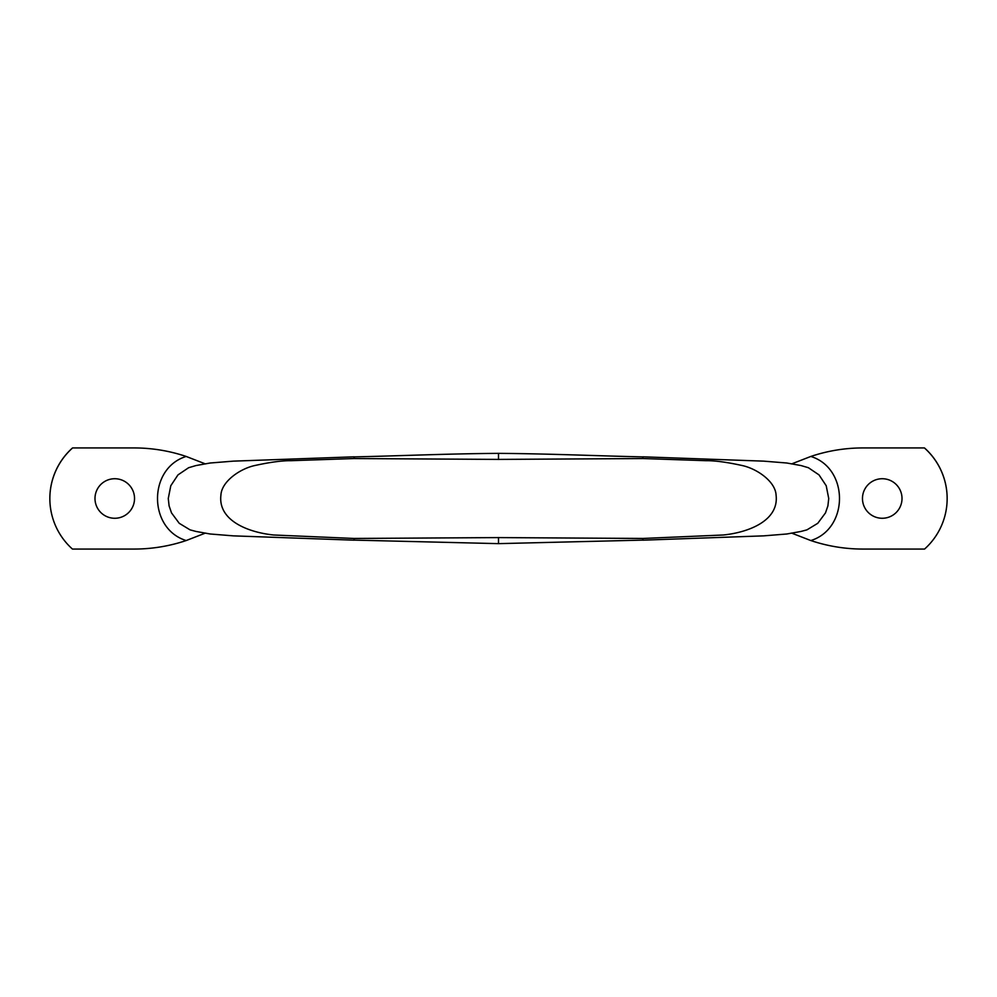<?xml version="1.0" encoding="UTF-8"?>
<svg xmlns="http://www.w3.org/2000/svg" width="997" height="997" viewBox="0 0 997 997"><rect width="100%" height="100%" fill="white"/><g stroke="black" fill="none" stroke-linecap="round" stroke-linejoin="round"><path stroke-width="1.5" d="M791.593 463.917L810.823 456.452C849.045 468.241 849.033 528.746 810.81 540.548L791.593 533.083M801.114 531.413L806.947 529.856L817.764 523.3L825.466 512.932L827.896 505.915L828.731 498.5L826.214 485.738L819.023 474.896L808.38 467.718L801.189 465.599M642.965 539.489L642.965 538.455L723.373 534.99C748.921 532.386 779.168 520.484 776.077 495.123C775.467 481.551 756.972 468.677 742.154 465.524C726.925 462.184 714.874 460.577 706.013 460.689L642.965 458.545L642.965 457.511M862.467 498.5A19.778 19.778 0 0 0 892.128 515.623A19.778 19.778 0 0 0 892.128 481.377A19.778 19.778 0 0 0 862.467 498.5M810.823 540.548A163.334 163.334 0 0 0 862.854 549.06L924.568 549.06A67.721 67.721 0 0 0 924.393 447.94L862.854 447.94A163.334 163.334 0 0 0 810.823 456.452M947.15 497.578A67.721 67.721 0 0 0 924.481 447.94L924.393 447.94M642.965 538.455L498.5 537.595L498.5 543.639L642.965 540.112M642.965 458.545L498.5 459.405L498.5 453.361C552.039 453.785 596.331 455.866 642.965 456.9M205.407 463.917L186.177 456.452C147.955 468.241 147.967 528.746 186.19 540.548L205.407 533.083M195.886 531.413L190.053 529.856L179.236 523.3L171.534 512.932L169.104 505.915L168.269 498.5L170.786 485.738L177.977 474.896L188.62 467.718L195.811 465.599M354.035 539.489L354.035 538.455L273.627 534.99C248.079 532.386 217.832 520.484 220.923 495.123C221.533 481.551 240.028 468.677 254.846 465.524C270.075 462.184 282.126 460.577 290.987 460.689L354.035 458.545L354.035 457.511M134.533 498.5A19.778 19.778 0 0 1 104.872 515.623A19.778 19.778 0 0 1 104.872 481.377A19.778 19.778 0 0 1 134.533 498.5M186.177 540.548A163.334 163.334 0 0 1 134.146 549.06L72.432 549.06A67.721 67.721 0 0 1 72.607 447.94L134.146 447.94A163.334 163.334 0 0 1 186.177 456.452M49.85 497.578A67.721 67.721 0 0 1 72.519 447.94L72.607 447.94M354.035 538.455L498.5 537.595M354.035 458.545L498.5 459.405M800.566 531.526L786.807 533.993L763.652 535.863L642.965 540.175M800.566 465.474L786.807 463.007L763.652 461.137L642.965 456.825M196.434 531.526L210.193 533.993L233.348 535.863L354.035 540.175M196.434 465.474L210.193 463.007L233.348 461.137L354.035 456.825M354.035 540.112L498.5 543.639M354.035 456.9C400.669 455.866 444.961 453.785 498.5 453.361"/></g></svg>
